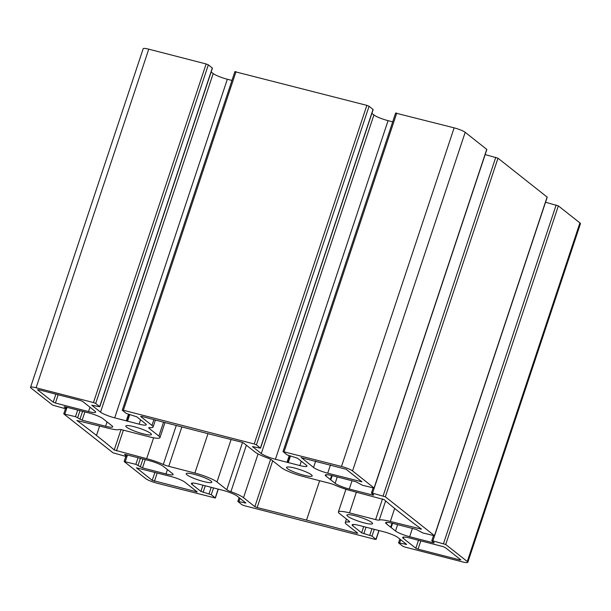 <?xml version="1.0" encoding="UTF-8"?>
<svg xmlns="http://www.w3.org/2000/svg" width="611" height="611" viewBox="0 0 611 611"><rect width="100%" height="100%" fill="white"/><g stroke="black" fill="none" stroke-linecap="round" stroke-linejoin="round"><path stroke-width="0.92" d="M146.663 458.678L114.226 449.979A998.634 157.944 -161.6 0 0 96.485 435.467A998.634 157.944 -161.6 0 0 76.849 420.46L108.025 428.158A18.796 2.971 -161.6 0 0 119.122 429.541A6.141 0.97 18.4 0 1 122.75 429.991L148.863 436.72A18.07 2.856 -161.6 0 0 159.967 437.652A18.07 2.856 -161.6 0 0 158.898 436.094L149.092 428.342A6.141 0.97 18.4 0 1 148.725 427.815A6.141 0.97 18.4 0 1 149.802 427.616A18.796 2.971 -161.6 0 0 153.094 427.036A18.796 2.971 -161.6 0 0 151.979 425.409L140.637 416.45L141.714 416.404A998.634 157.944 -161.6 0 0 191.823 429.502A998.634 157.944 -161.6 0 0 241.215 442.043L243.506 442.952L254.848 451.911A18.796 2.971 -161.6 0 0 267.45 457.929A6.141 0.97 18.4 0 1 271.567 459.9L281.381 467.644A18.07 2.856 -161.6 0 0 303.491 476.557L329.604 483.286A6.141 0.97 18.4 0 1 335.049 485.172A18.796 2.971 -161.6 0 0 351.692 490.938L384.128 499.63A998.634 157.944 -161.6 0 0 401.878 514.149A998.634 157.944 -161.6 0 0 421.506 529.149L390.337 521.45A18.796 2.971 -161.6 0 0 379.24 520.068A6.141 0.97 18.4 0 1 375.612 519.617L349.5 512.889A18.07 2.856 -161.6 0 0 338.387 511.957A18.07 2.856 -161.6 0 0 339.464 513.523L349.271 521.267A6.141 0.97 18.4 0 1 349.637 521.802A6.141 0.97 18.4 0 1 348.56 521.993A18.796 2.971 -161.6 0 0 345.268 522.573A18.796 2.971 -161.6 0 0 346.384 524.2L357.725 533.159L356.648 533.204A998.634 157.944 -161.6 0 0 306.539 520.106A998.634 157.944 -161.6 0 0 257.139 507.565L254.856 506.656L243.514 497.698A18.796 2.971 -161.6 0 0 230.912 491.679A6.141 0.97 18.4 0 1 226.796 489.709L216.981 481.964A18.07 2.856 -161.6 0 0 194.871 473.051L168.758 466.323A6.141 0.97 18.4 0 1 163.313 464.444A18.796 2.971 -161.6 0 0 146.663 458.678L153.613 437.782M306.539 520.106L319.645 480.72M96.485 435.467L99.631 425.997M442.937 546.57L445.144 547.464L460.847 559.859L459.839 559.92L418.046 549.159L415.839 548.266L403.397 538.444A11.563 1.825 18.4 0 1 402.71 537.443A11.563 1.825 18.4 0 1 409.821 538.039L442.937 546.57M197.238 491.947L152.238 480.353L136.429 467.797L170.652 476.42A11.563 1.825 18.4 0 1 184.805 482.125L197.238 491.947M55.425 403.039L53.21 402.145L37.515 389.749L38.516 389.688L80.308 400.457L82.523 401.343L94.957 411.165A11.563 1.825 18.4 0 1 95.644 412.165A11.563 1.825 18.4 0 1 88.534 411.57L55.425 403.039L58.182 394.752M301.116 457.662L346.124 469.256L361.933 481.812L327.71 473.189A11.563 1.825 18.4 0 1 313.558 467.484L301.192 457.448M303.866 475.228A13.495 2.139 18.4 0 1 286.551 467.407A13.495 2.139 18.4 0 1 300.032 469.645A13.495 2.139 18.4 0 1 312.168 475.931A13.495 2.139 18.4 0 1 303.866 475.228M143.134 433.818A13.495 2.139 18.4 0 1 125.813 425.997A13.495 2.139 18.4 0 1 139.3 428.235A13.495 2.139 18.4 0 1 151.429 434.52A13.495 2.139 18.4 0 1 143.134 433.818M364.248 522.917A13.495 2.139 18.4 0 1 346.926 515.096A13.495 2.139 18.4 0 1 360.406 517.326A13.495 2.139 18.4 0 1 372.542 523.612A13.495 2.139 18.4 0 1 364.248 522.917M203.509 481.506A13.495 2.139 18.4 0 1 186.195 473.678A13.495 2.139 18.4 0 1 199.675 475.916A13.495 2.139 18.4 0 1 211.811 482.201A13.495 2.139 18.4 0 1 203.509 481.506M105.604 426.249A11.563 1.825 -161.6 0 0 112.714 426.845A11.563 1.825 -161.6 0 0 112.027 425.844L102.854 418.596A11.563 1.825 -161.6 0 0 88.702 412.899L65.232 406.85L64.124 406.758L66.462 408.675L65.461 408.744L52.645 405.116L31.085 388.092A9.035 1.428 18.4 0 1 30.55 387.313A9.035 1.428 18.4 0 1 36.102 387.779L93.483 402.565L95.698 403.451L99.792 406.758L91.726 405.192L100.54 412.158A11.563 1.825 -161.6 0 0 114.692 417.855L139.125 424.156A11.563 1.825 -161.6 0 0 146.235 424.752A11.563 1.825 -161.6 0 0 145.548 423.751L136.734 416.786L126.362 413.479L122.376 410.325L123.384 410.264L254.222 443.976L256.429 444.861L260.523 448.168L252.465 446.603L261.279 453.568A11.563 1.825 -161.6 0 0 275.431 459.266L299.864 465.567A11.563 1.825 -161.6 0 0 306.966 466.162A11.563 1.825 -161.6 0 0 306.279 465.162L297.465 458.197L287.101 454.89L283.008 451.582L341.496 466.46A9.035 1.428 18.4 0 1 352.555 470.913L374.215 488.097L362.499 485.271L355.839 481.72L332.376 475.679A11.563 1.825 -161.6 0 0 325.266 475.075A11.563 1.825 -161.6 0 0 325.953 476.076L335.126 483.324A11.563 1.825 -161.6 0 0 349.278 489.029L372.748 495.07L373.749 495.009L371.412 493.092L372.519 493.184L385.342 496.804L434.597 535.778L422.873 532.952L416.221 529.409L392.751 523.36A11.563 1.825 -161.6 0 0 385.64 522.764A11.563 1.825 -161.6 0 0 386.328 523.764L395.508 531.012A11.563 1.825 -161.6 0 0 409.66 536.71L433.123 542.759L434.238 542.851L431.893 540.934L432.901 540.872L445.717 544.493L467.27 561.517A9.035 1.428 18.4 0 1 467.812 562.296A9.035 1.428 18.4 0 1 462.252 561.83L404.872 547.044L402.664 546.158L398.571 542.851L406.628 544.416L397.814 537.451A11.563 1.825 -161.6 0 0 383.662 531.753L359.23 525.46A11.563 1.825 -161.6 0 0 352.127 524.857A11.563 1.825 -161.6 0 0 352.814 525.857L361.628 532.823L371.992 536.137L375.979 539.284L374.978 539.345L244.14 505.633L241.925 504.747L237.839 501.44L245.897 503.006L237.083 496.04A11.563 1.825 -161.6 0 0 222.931 490.343L198.499 484.049A11.563 1.825 -161.6 0 0 191.388 483.446A11.563 1.825 -161.6 0 0 192.075 484.447L200.889 491.412L211.261 494.727L215.355 498.026L156.859 483.148A9.035 1.428 18.4 0 1 145.808 478.696L124.14 461.519L135.863 464.345L142.516 467.889L165.986 473.937A11.563 1.825 -161.6 0 0 173.096 474.533A11.563 1.825 -161.6 0 0 172.409 473.533L163.229 466.285A11.563 1.825 -161.6 0 0 149.076 460.579L125.614 454.538L124.499 454.439L126.951 456.516L125.843 456.425L113.02 452.804L63.872 413.983L75.481 416.656L82.141 420.2L105.604 426.249L107.047 421.911M545.539 202.264L558.355 205.884L579.915 222.908A9.035 1.428 18.4 0 1 580.45 223.687L467.812 562.296M391.162 527.576L392.575 523.314M390.673 527.194L392.018 523.176M485.165 154.575L497.98 158.196L547.235 197.17L434.597 535.778M330.78 479.895L332.201 475.633M330.299 479.513L331.636 475.488M395.752 113.127L454.141 127.852A9.035 1.428 18.4 0 1 465.192 132.304L486.86 149.481L372.519 493.184M288.285 462.58L290.454 456.073M287.888 462.611L290.088 455.982M287.002 462.252L289.171 455.737M371.9 113.363L373.917 114.96A11.563 1.825 -161.6 0 0 388.069 120.657L392.69 121.849M235.021 71.716L366.86 105.367L369.075 106.253L373.161 109.56L260.523 448.168M127.554 421.17L129.715 414.663M127.149 421.193L129.356 414.571M126.271 420.842L128.432 414.327M211.162 71.953L213.186 73.549A11.563 1.825 -161.6 0 0 227.338 79.247L231.959 80.438M30.55 387.313L143.188 48.704A9.035 1.428 18.4 0 1 148.748 49.17L206.128 63.956L208.336 64.842L212.429 68.149L99.792 406.758M116.464 450.895L123.369 430.152M163.313 464.444L176.266 425.5M168.758 466.323L181.857 426.944M194.871 473.051L207.977 433.665M216.981 481.964L231.103 439.523M226.796 489.709L242.514 442.456M230.912 491.679L246.37 445.213M243.514 497.698L258.079 453.904M254.856 506.656L270.612 459.296M257.139 507.565L272.705 460.793M356.648 533.204L356.885 532.494M348.56 521.993L348.896 520.969M349.5 512.889L356.396 492.145M375.612 519.617L382.509 498.897M379.24 520.068L385.617 500.905M390.337 521.45L394.668 508.436M420.536 529.233L420.75 528.591M151.979 425.409L153.896 419.642M149.092 428.342L149.336 427.608M158.898 436.094L163.527 422.178M114.226 449.979L121.009 429.609M403.397 538.444L403.863 537.054M415.839 548.266L418.497 540.277M418.046 549.159L420.803 540.872M459.839 559.92L460.068 559.248M196.238 492.008L196.459 491.336M152.238 480.353L154.896 472.364M154.446 481.239L157.203 472.96M53.21 402.145L55.876 394.156M88.534 411.57L89.977 407.232M313.558 467.484L315.681 461.091M327.71 473.189L330.467 464.902M360.818 481.72L361.048 481.04M82.141 420.2L84.898 411.913M79.926 419.314L82.584 411.325M77.696 417.55L79.988 410.653M75.481 416.656L77.681 410.057M64.873 413.922L67.073 407.323M126.844 456.364L127.309 454.974M165.986 473.937L167.429 469.599M142.516 467.889L145.273 459.602M140.309 466.995L142.966 459.006M138.071 465.231L140.37 458.334M135.863 464.345L138.055 457.746M125.255 461.611L127.455 455.012M215.248 497.873L218.158 489.113M211.261 494.727L213.529 487.914M209.054 493.833L211.223 487.303M203.104 492.298L205.265 485.791M200.889 491.412L202.959 485.195M192.075 484.447L192.541 483.057M244.896 503.067L245.118 502.387M238.947 501.532L240.008 498.355M375.979 539.284L378.896 530.524M371.992 536.137L374.26 529.325M369.785 535.244L371.954 528.714M363.835 533.708L366.004 527.201M361.628 532.823L363.69 526.606M352.814 525.857L353.273 524.467M405.628 544.477L405.857 543.798M399.678 542.942L400.74 539.765M467.27 561.517L579.915 222.908M445.717 544.493L558.355 205.884M443.51 543.599L556.147 204.99M432.901 540.872L434.589 535.794M433.123 542.759L433.352 542.079M409.66 536.71L412.417 528.423M395.508 531.012L397.631 524.62M386.328 523.764L386.794 522.374M434.49 535.626L547.128 197.017M385.342 496.804L497.98 158.196M383.128 495.918L495.765 157.31M372.748 495.07L372.97 494.398M349.278 489.029L352.035 480.742M335.126 483.324L337.257 476.931M325.953 476.076L326.411 474.686M374.108 487.937L486.753 149.328M352.555 470.913L465.192 132.304M341.496 466.46L454.141 127.852M284.115 451.674L396.76 113.066M299.864 465.567L301.299 461.229M275.431 459.266L388.069 120.657M261.279 453.568L373.917 114.96M260.416 448.016L373.054 109.4M256.429 444.861L369.075 106.253M254.222 443.976L366.86 105.367M123.384 410.264L236.022 71.655M139.125 424.156L140.568 419.818M114.692 417.855L227.338 79.247M100.54 412.158L213.186 73.549M99.685 406.598L212.323 67.989M95.698 403.451L208.336 64.842M93.483 402.565L206.128 63.956M36.102 387.779L148.748 49.17M66.462 408.675L66.927 407.285M345.268 522.573L346.445 519.037M338.387 511.957L345.933 489.274M153.094 427.036L155.415 420.04M159.967 437.652L164.993 422.56M63.765 413.83L65.461 408.736M124.14 461.519L125.835 456.425M215.355 498.026L218.31 489.151M237.839 501.44L239.1 497.637M376.086 539.437L379.041 530.562M398.571 542.851L399.838 539.047M431.786 540.773L433.482 535.687M371.412 493.092L373.1 487.998M283.008 451.582L395.645 112.974M122.269 410.172L234.914 71.563"/></g></svg>
